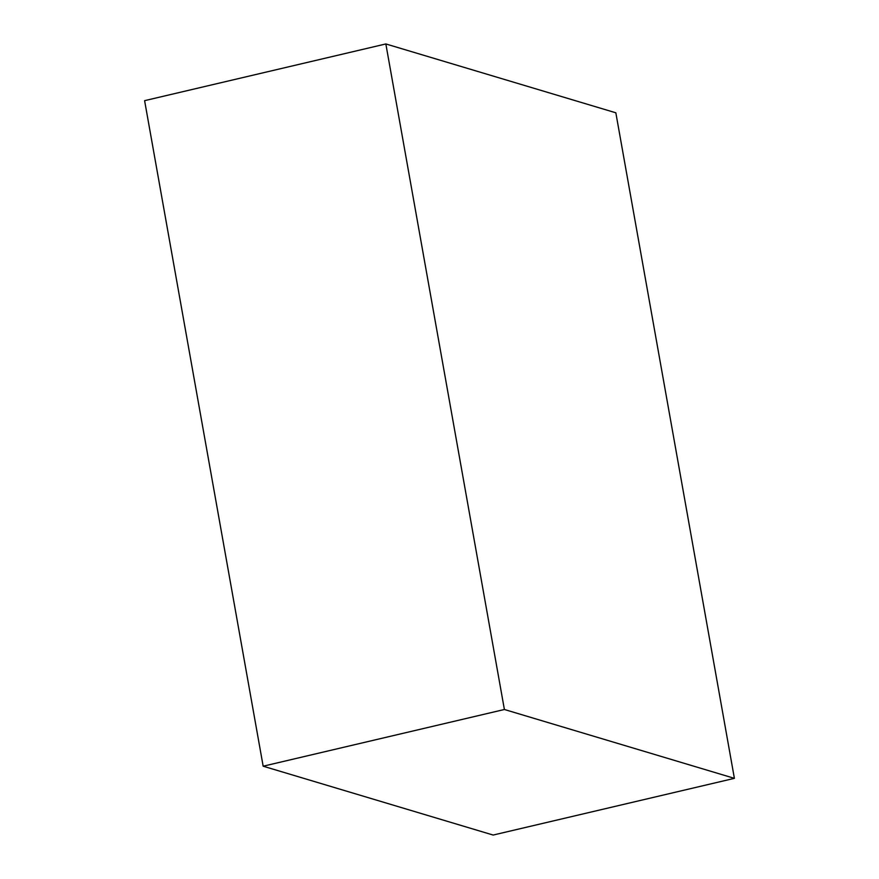 <?xml version="1.0" encoding="UTF-8"?>
<svg xmlns="http://www.w3.org/2000/svg" width="879" height="879" viewBox="0 0 879 879"><rect width="100%" height="100%" fill="white"/><g stroke="black" fill="none" stroke-linecap="round" stroke-linejoin="round"><path stroke-width="1.32" d="M615.838 112.798L734.394 778.344L504.392 709.496L385.848 43.95L615.838 112.798M504.392 709.496L263.162 766.202L493.152 835.05L734.394 778.344M263.162 766.202L144.606 100.656L385.848 43.95"/></g></svg>
